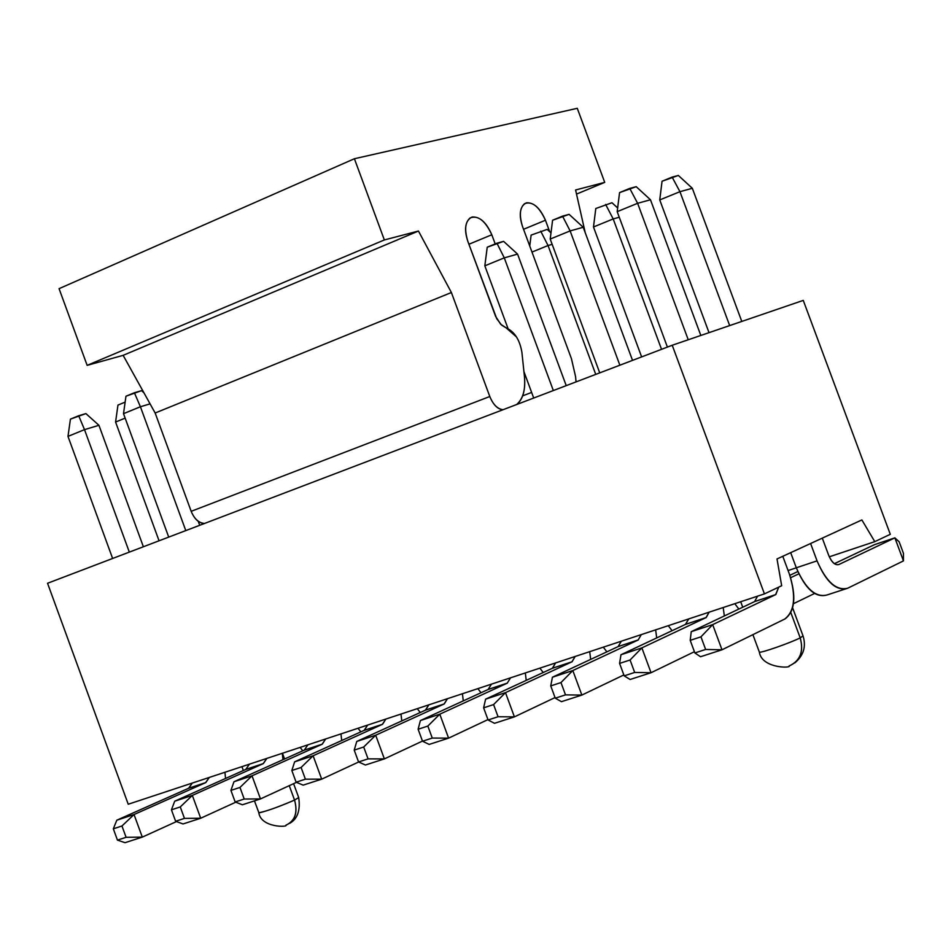 <?xml version="1.0" encoding="UTF-8"?>
<svg xmlns="http://www.w3.org/2000/svg" width="951" height="951" viewBox="0 0 951 951"><rect width="100%" height="100%" fill="white"/><g stroke="black" fill="none" stroke-linecap="round" stroke-linejoin="round"><path stroke-width="1.43" d="M571.432 358.67L522.503 226.457C518.675 213.832 519.995 205.963 526.438 202.825C533.844 202.349 540.18 208.15 545.446 220.24L549.69 231.711L545.446 220.24C539.074 206.474 532.108 200.946 524.572 203.657C519.662 208.162 518.973 215.758 522.503 226.457L571.432 358.67L575.581 376.667L571.432 358.67M585.21 232.662L575.593 189.986L604.729 182.366L577.269 108.307L354.402 158.734L384.347 239.949L418.452 231.034L451.392 292.516L489.789 396.519C493.105 404.603 497.528 409.001 503.055 409.703C497.765 409.358 493.343 404.96 489.789 396.519L451.392 292.516L418.452 231.034L384.347 239.949L354.402 158.734L577.269 108.307L604.729 182.366L575.593 189.986L585.21 232.662M516.666 404.52C523.062 398.838 525.653 389.53 524.453 376.596L521.909 352.393L524.453 376.596C525.57 390.136 522.967 399.444 516.666 404.52M516.369 336.832L506.11 327.845L501.652 325.159L496.743 318.728L467.809 241.257C463.922 228.347 465.348 220.263 472.112 217.018C479.851 216.495 486.413 222.403 491.81 234.766L495.198 243.92L491.81 234.766L468.914 244.252L491.81 234.766C485.236 220.632 477.996 215.009 470.091 217.922C464.98 222.593 464.231 230.38 467.809 241.257L495.59 316.326L500.654 324.208L506.11 327.845C514.527 331.626 519.793 339.816 521.909 352.393M576.044 381.898L575.581 376.667L576.044 381.898M204.536 523.454C198.783 522.991 194.325 518.937 191.175 511.317L155.156 413.007L123.143 355.341L87.147 365.362L59.069 288.664L354.402 158.734L59.069 288.664L87.147 365.362L384.347 239.949L87.147 365.362L123.143 355.341L418.452 231.034L123.143 355.341L155.156 413.007L451.392 292.516L155.156 413.007L191.175 511.317L489.789 396.519L191.175 511.317C194.563 519.282 199.021 523.323 204.536 523.454M523.561 229.286L545.446 220.24L523.561 229.286M531.621 392.43L522.622 395.866L531.621 392.43M525.166 374.944L524.31 375.265L525.166 374.944M576.52 194.099L604.729 182.366L576.52 194.099M117.96 405.078L125.128 402.13L117.96 405.078L115.582 422.042L117.96 405.078M115.582 422.042L125.152 418.143L115.582 422.042L159.055 540.774L115.582 422.042M302.787 750.791L300.112 747.415L302.787 750.791M360.857 731.854L358.04 728.264L360.857 731.854M420.259 712.513L417.275 708.673L420.259 712.513M481.028 692.732L477.866 688.643L481.028 692.732M543.223 672.512L539.859 668.149L543.223 672.512M606.881 651.839L603.314 647.167L606.881 651.839M531.122 235.111L547.158 229.393L550.986 232.888L547.158 229.393L531.122 235.111L529.731 245.988L531.122 235.111M548.038 245.524L540.727 231.164L548.038 245.524L531.989 252.074L548.038 245.524L595.742 374.397L548.038 245.524L552.162 244.359L548.038 245.524M575.949 380.84L576.306 381.803L575.949 380.84M688.06 619.149L688.465 619.743L688.06 619.149M672.072 630.691L668.28 625.687L672.072 630.691M595.801 208.507L611.968 202.741L617.651 207.948L611.968 202.741L595.801 208.507L593.483 226.98L595.801 208.507M613.193 218.932L605.644 204.453L613.193 218.932L593.483 226.98L613.193 218.932L661.539 349.326L613.193 218.932L619.256 217.244L613.193 218.932M593.483 226.98L641.628 356.91L593.483 226.98M793.372 603.742L814.662 593.424L793.372 603.742M798.852 573.833L790.626 577.709L798.852 573.833M789.829 575.307L797.806 571.551L789.829 575.307M738.844 609.068L734.802 603.695L738.844 609.068M662.051 181.249L678.348 175.448L692.328 188.286L679.941 191.686L672.131 177.1L662.051 181.249L659.744 199.924L662.051 181.249M659.744 199.924L679.941 191.686L659.744 199.924L709.018 332.66L659.744 199.924M790.685 552.674L796.296 567.783L817.052 560.864L810.597 543.508L817.052 560.864C826.229 581.893 836.452 591.011 847.698 588.217L903.45 560.9L894.879 537.85L838.889 564.514C835.144 565.405 831.745 562.362 828.713 555.384L822.294 538.135L828.713 555.384C831.733 562.481 835.133 565.524 838.889 564.514L894.879 537.85L899.17 541.832L903.438 553.304L903.45 560.9L847.698 588.217C836.416 591.379 826.193 582.262 817.052 560.864L796.296 567.783L790.685 552.674M729.667 325.587L679.941 191.686L729.667 325.587M741.792 321.438L692.328 188.286L678.348 175.448L672.131 177.1L679.941 191.686L692.328 188.286L741.792 321.438M834.396 563.681L874.575 544.614L894.879 537.85L874.575 544.614L834.396 563.681M827.001 594.981C815.685 597.799 805.449 588.728 796.296 567.783C805.414 589.109 815.649 598.167 827.001 594.981L847.698 588.217L827.001 594.981M903.45 560.9L903.438 553.304L899.17 541.832L894.879 537.85L903.45 560.9M78.683 415.73L85.911 413.602L70.433 419.129L78.683 415.73L84.508 429.638L78.683 415.73M70.433 419.129L67.985 436.39L84.508 429.638L98.928 425.299L85.911 413.602L98.928 425.299L143.375 546.754L98.928 425.299L84.508 429.638L67.985 436.39L70.433 419.129M116.818 820.19L188.571 788.284L192.292 783.065L188.797 788.177L116.818 820.19L113.324 828.808L117.448 840.113L125.033 842.693L142.293 837.118L176.482 821.569L142.293 837.118L125.033 842.693L117.448 840.113L126.091 837.308L117.448 840.113L113.324 828.808L121.954 825.991L113.324 828.808L116.818 820.19L134.043 814.532L142.293 837.118L126.091 837.308L121.954 825.991L134.043 814.532L116.818 820.19M112.634 558.475L67.985 436.39L112.634 558.475M129.324 552.115L84.508 429.638L129.324 552.115M209.303 777.442L205.594 782.673L134.043 814.532L205.594 782.673L188.571 788.284L205.82 782.566L209.303 777.442M225.553 778.465L224.923 772.271L225.553 778.465M134.043 814.532L121.954 825.991L126.091 837.308L142.293 837.118L134.043 814.532M134.388 392.751L141.556 390.647L125.96 396.234L134.388 392.751L140.415 406.755L134.388 392.751M125.96 396.234L123.511 413.673L140.415 406.755L150.08 403.866L140.415 406.755L123.511 413.673L125.96 396.234M143.922 392.787L141.556 390.647L143.922 392.787M198.236 521.267L199.71 525.285L198.236 521.267M174.711 801.194L245.774 769.418L249.435 764.164L245.774 769.418L174.711 801.194L171.442 809.824L175.626 821.26L183.032 823.958L200.697 818.24L235.765 802.192L200.697 818.24L183.032 823.958L175.626 821.26L184.458 818.395L175.626 821.26L171.442 809.824L180.274 806.935L171.442 809.824L174.711 801.194L192.34 795.405L200.697 818.24L184.458 818.395L180.274 806.935L192.34 795.405L174.711 801.194M168.719 537.101L123.511 413.673L168.719 537.101M185.79 530.599L140.415 406.755L185.79 530.599M266.827 758.423L263.177 763.677L192.34 795.405L263.177 763.677L245.774 769.418L263.403 763.57L266.827 758.423M282.97 759.706L282.292 753.311L282.97 759.706M192.34 795.405L180.274 806.935L184.458 818.395L200.697 818.24L192.34 795.405M233.97 781.746L304.272 750.125L307.874 744.847L304.272 750.125L233.97 781.746L230.927 790.388L235.159 801.955L242.398 804.772L260.479 798.923L296.474 782.34L260.479 798.923L242.398 804.772L235.159 801.955L244.217 799.03L235.159 801.955L230.927 790.388L239.973 787.44L230.927 790.388L233.97 781.746L252.015 775.814L260.479 798.923L244.217 799.03L239.973 787.44L252.015 775.814L233.97 781.746M325.658 738.963L322.092 744.253L252.015 775.814L322.092 744.253L304.272 750.125L322.306 744.146L325.658 738.963M341.694 740.532L340.969 733.899L341.694 740.532M252.015 775.814L239.973 787.44L244.217 799.03L260.479 798.923L252.015 775.814M294.632 761.834L364.138 730.38L367.657 725.078L364.352 730.273L294.632 761.834L291.838 770.5L296.13 782.197L303.167 785.134L321.688 779.154L358.646 762.001L321.688 779.154L303.167 785.134L296.13 782.197L305.39 779.19L296.13 782.197L291.838 770.5L301.098 767.469L291.838 770.5L294.632 761.834L313.117 755.772L321.688 779.154L305.39 779.19L301.098 767.469L313.117 755.772L294.632 761.834M385.868 719.063L382.361 724.365L313.117 755.772L382.361 724.365L364.138 730.38L382.575 724.258L385.868 719.063M401.786 720.929L401.001 714.058L401.786 720.929M313.117 755.772L301.098 767.469L305.39 779.19L321.688 779.154L313.117 755.772M356.756 741.447L425.394 710.171L428.842 704.846L425.608 710.064L356.756 741.447L354.212 750.113L358.563 761.953L365.41 765.02L384.37 758.898L422.482 741.079L384.37 758.898L365.41 765.02L358.563 761.953L368.061 758.874L358.563 761.953L354.212 750.113L363.698 747.01L354.212 750.113L356.756 741.447L375.681 735.23L384.37 758.898L368.061 758.874L363.698 747.01L375.681 735.23L356.756 741.447M447.481 698.688L444.058 704.013L375.681 735.23L444.058 704.013L425.394 710.171L444.272 703.918L447.481 698.688M463.28 700.887L462.436 693.743L463.28 700.887M375.681 735.23L363.698 747.01L368.061 758.874L384.37 758.898L375.681 735.23M420.39 720.561L488.113 689.487L491.477 684.138L488.113 689.487L420.39 720.561L418.119 729.239L422.529 741.221L429.163 744.419L448.599 738.142L487.946 719.598L448.599 738.142L429.163 744.419L422.529 741.221L432.265 738.071L422.529 741.221L418.119 729.239L427.843 726.065L418.119 729.239L420.39 720.561L439.79 714.189L448.599 738.142L432.265 738.071L427.843 726.065L439.79 714.189L420.39 720.561M510.556 677.837L507.216 683.187L439.79 714.189L507.216 683.187L488.113 689.487L507.216 683.187L510.556 677.837M526.224 680.369L525.321 672.951L526.224 680.369M439.79 714.189L427.843 726.065L432.265 738.071L448.599 738.142L439.79 714.189M485.604 699.163L552.329 668.303L555.61 662.942L552.531 668.208L485.604 699.163L483.619 707.841L488.089 719.978L494.496 723.307L514.408 716.876L555.051 697.558L514.408 716.876L494.496 723.307L488.089 719.978L498.062 716.745L488.089 719.978L483.619 707.841L493.581 704.584L483.619 707.841L485.604 699.163L505.48 692.637L514.408 716.876L498.062 716.745L493.581 704.584L505.48 692.637L485.604 699.163M575.153 656.475L571.896 661.848L505.48 692.637L571.896 661.848L552.329 668.303L572.098 661.753L575.153 656.475M590.678 659.4L589.703 651.661L590.678 659.4M505.48 692.637L493.581 704.584L498.062 716.745L514.408 716.876L505.48 692.637M496.933 243.194L503.602 241.364L487.233 247.201L496.933 243.194L504.28 257.864L496.933 243.194M487.233 247.201L484.832 265.816L504.28 257.864L517.57 254.107L503.602 241.364L517.57 254.107L566.225 385.642L517.57 254.107L504.28 257.864L484.832 265.816L487.233 247.201M552.436 677.219L618.102 646.609L621.3 641.224L618.102 646.609L552.436 677.219L550.748 685.909L555.277 698.189L561.459 701.672L581.869 695.074L623.844 674.937L581.869 695.074L561.459 701.672L555.277 698.189L565.512 694.872L555.277 698.189L550.748 685.909L560.971 682.568L550.748 685.909L552.436 677.219L572.811 670.538L581.869 695.074L565.512 694.872L560.971 682.568L572.811 670.538L552.436 677.219M533.701 398.029L523.93 371.603L533.701 398.029M508.048 328.654L484.832 265.816L508.048 328.654M553.339 390.552L504.28 257.864L553.339 390.552M641.319 634.602L638.157 639.999L572.811 670.538L638.157 639.999L618.102 646.609L638.157 639.999L641.319 634.602M656.701 637.931L655.643 629.859L656.701 637.931M572.811 670.538L560.971 682.568L565.512 694.872L581.869 695.074L572.811 670.538M562.528 216.139L569.102 214.355L552.59 220.24L562.528 216.139L570.125 230.915L562.528 216.139M552.59 220.24L550.201 239.07L570.125 230.915L583.213 227.265L569.102 214.355L583.213 227.265L632.534 360.37L583.213 227.265L570.125 230.915L550.201 239.07L552.59 220.24M620.967 654.74L685.505 624.379L688.595 618.97L685.695 624.284L620.967 654.74L619.588 663.418L624.189 675.852L630.109 679.49L651.043 672.726L694.408 651.708L651.043 672.726L630.109 679.49L624.189 675.852L634.674 672.452L624.189 675.852L619.588 663.418L630.073 659.994L619.588 663.418L620.967 654.74L641.866 647.881L651.043 672.726L634.674 672.452L630.073 659.994L641.866 647.881L620.967 654.74M599.736 372.875L550.201 239.07L599.736 372.875M619.862 365.196L570.125 230.915L619.862 365.196M709.113 612.182L706.046 617.603L641.866 647.881L706.046 617.603L685.505 624.379L706.236 617.508L709.113 612.182M724.341 615.951L723.2 607.534L724.341 615.951M641.866 647.881L630.073 659.994L634.674 672.452L651.043 672.726L641.866 647.881M629.752 188.405L636.207 186.681L619.565 192.613L629.752 188.405L637.61 203.3L629.752 188.405M619.565 192.613L617.187 211.657L637.61 203.3L650.472 199.769L636.207 186.681L650.472 199.769L700.828 335.453L650.472 199.769L637.61 203.3L617.187 211.657L619.565 192.613M782.792 556.299L789.318 573.881L782.792 556.299M691.246 631.666L754.571 601.603L757.567 596.158L754.571 601.603L691.246 631.666L690.212 640.356L694.872 652.945L700.53 656.737L721.999 649.795L784.694 619.077C794.751 611.338 796.284 596.265 789.318 573.881C796.451 596.111 795.06 611.101 785.122 618.863L721.999 649.795L700.53 656.737L694.872 652.945L705.63 649.462L694.872 652.945L690.212 640.356L700.958 636.837L690.212 640.356L691.246 631.666L712.679 624.629L721.999 649.795L705.63 649.462L700.958 636.837L712.679 624.629L691.246 631.666M667.4 347.079L617.187 211.657L667.4 347.079M688.239 339.769L637.61 203.3L688.239 339.769M778.703 587.147L775.624 594.648L712.679 624.629L775.624 594.648L754.571 601.603L775.826 594.553L778.703 587.147M712.679 624.629L700.958 636.837L705.63 649.462L721.999 649.795L712.679 624.629M672.226 345.249L764.438 593.888L781.674 585.733L777.015 558.95L861.868 519.935L874.789 541.642L890.291 534.307L803.262 300.397L672.226 345.249L803.262 300.397L890.291 534.307L874.789 541.642L861.868 519.935L777.015 558.95L781.674 585.733L764.438 593.888L672.226 345.249L47.55 583.272L672.226 345.249M788.082 570.552L796.308 567.806L788.082 570.552M829.296 556.81L874.789 541.642L829.296 556.81M128.23 804.237L47.55 583.272L128.23 804.237L764.438 593.888L128.23 804.237M759.314 651.958L759.35 652.077C759.849 653.587 790.745 642.733 800.207 637.871L790.804 612.539L800.207 637.871L803.024 635.886L800.207 637.871C803.857 651.494 800.231 660.826 789.306 665.878C800.302 660.969 803.94 651.625 800.207 637.871C790.745 642.733 759.849 653.587 759.35 652.077L759.314 651.958M258.779 812.653L258.803 812.736C265.721 811.536 277.633 807.316 294.548 800.076L289.259 785.669L294.548 800.076L298.697 797.568L294.548 800.076C297.925 812.475 295.107 820.82 286.085 825.123C295.167 820.939 297.984 812.594 294.548 800.076C280.2 806.293 268.574 810.525 259.647 812.748M254.464 800.873L258.803 812.57M188.797 788.177L205.82 782.566M245.988 769.311L263.403 763.57M304.486 750.018L322.306 744.146M364.352 730.273L382.575 724.258M425.608 710.064L444.272 703.918M488.315 689.38L507.418 683.08M552.531 668.208L572.098 661.753M618.305 646.502L638.347 639.892M685.695 624.284L706.236 617.508M754.761 601.496L775.826 594.553M789.104 665.938C791.921 668.22 761.751 668.684 759.35 652.077L752.895 634.662M742.731 607.225L740.698 601.745M803.024 635.886L792.575 607.725M794.763 662.954C803.559 655.572 806.317 646.597 803.072 636.005M243.337 770.5L241.934 766.649M289.484 823.447C297.485 819.084 300.564 810.454 298.697 797.568L293.597 783.672M284.563 758.993L282.459 753.251M258.803 812.736C261.073 828.083 288.664 827.18 285.954 825.159"/></g></svg>
